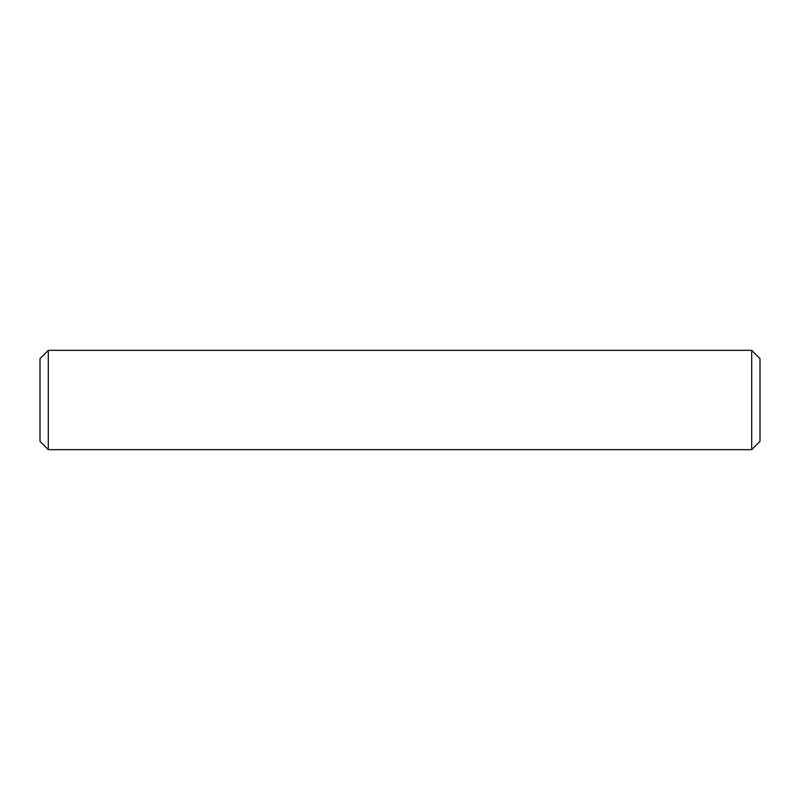 <?xml version="1.0" encoding="UTF-8"?>
<svg xmlns="http://www.w3.org/2000/svg" width="800" height="800" viewBox="0 0 800 800"><rect width="100%" height="100%" fill="white"/><g stroke="black" fill="none" stroke-linecap="round" stroke-linejoin="round"><path stroke-width="1.2" d="M751.72 350.34L760 358.62L760 441.38L751.72 449.66L751.72 350.34L48.28 350.34L48.28 449.66L40 441.38L40 358.62L48.28 350.34M751.72 449.66L48.28 449.66"/></g></svg>
